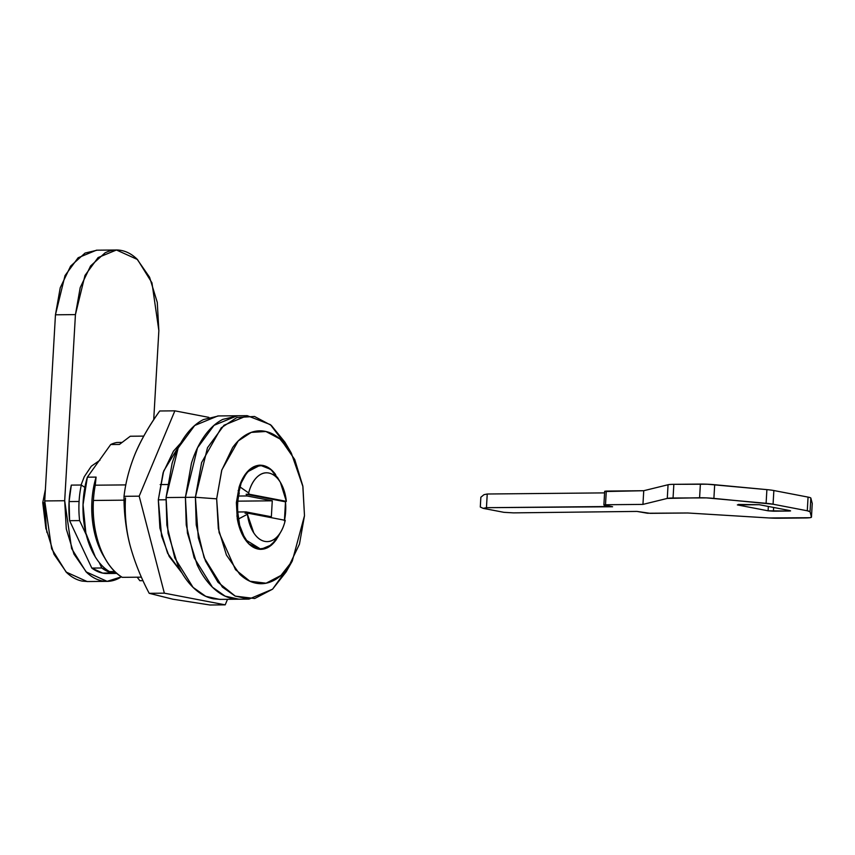 <?xml version="1.0" encoding="UTF-8"?>
<svg xmlns="http://www.w3.org/2000/svg" width="855" height="855" viewBox="0 0 855 855"><rect width="100%" height="100%" fill="white"/><g stroke="black" fill="none" stroke-linecap="round" stroke-linejoin="round"><path stroke-width="1.28" d="M153.718 419.73L158.859 330.629L157.277 302.392L149.582 277.244L136.95 259.001C132.055 254.363 126.839 251.509 121.303 250.451C115.778 249.382 110.348 250.194 105.026 252.877L90.587 265.926L80.199 287.601L75.432 314.608L64.691 500.741L44.727 500.934L51.631 548.728L66.102 572.038L87.135 581.55L107.11 581.357L86.066 571.845L71.606 548.536L64.691 500.741L44.727 500.934L55.457 314.8L75.432 314.608L84.998 275.396L98.101 257.569L116.451 250.002L137.484 259.514L151.955 282.823L158.859 330.629L153.718 419.73M121.421 576.826L107.11 581.357M116.451 250.002L96.476 250.194L78.126 257.761L65.023 275.577L55.457 314.8L75.432 314.608L64.691 500.741L66.284 528.967L73.968 554.115L86.601 572.358C91.506 576.997 96.722 579.85 102.247 580.919C107.783 581.977 113.213 581.165 118.535 578.482L121.421 576.836M97.096 250.194L85.051 253.069L70.612 266.119L60.224 287.793L55.457 314.8L44.727 500.934L46.309 529.16L54.004 554.307L66.626 572.551C71.531 577.189 76.747 580.043 82.283 581.111L87.862 581.539M116.782 573.406A64.766 37.385 -90.5 0 1 101.798 567.987L91.816 568.083L69.618 520.695L69.084 501.575L71.318 485.106L81.311 485.02A64.969 37.502 89.5 0 0 79.077 501.479A64.969 37.502 -90.5 0 1 81.311 485.02L71.318 485.106A64.969 37.502 89.5 0 0 69.084 501.575L79.077 501.479A64.969 37.502 89.5 0 0 79.611 520.599L86.291 534.867L79.611 520.599A64.969 37.502 -90.5 0 1 79.077 501.479L69.084 501.575A64.969 37.502 89.5 0 0 69.618 520.695L79.611 520.599L69.618 520.695L91.816 568.083A64.766 37.385 89.5 0 0 107.003 573.502M112.026 572.871L102.696 573.107L91.816 568.083L101.798 567.987L99.233 562.494L101.798 567.987L112.689 573.01L116.782 573.416M81.311 485.02L84.859 487.403L81.311 485.02M99.939 460.225L91.293 466.232L84.26 476.759L81.054 485.02M812.239 503.542A15.283 1.443 -176.7 0 0 812.25 503.499L811.459 517.168A15.283 1.443 3.3 0 1 804.983 517.97L778.445 518.226A15.283 1.443 3.3 0 1 769.04 517.959L687.741 512.989L647.449 513.246L636.964 511.418L513.46 512.872L503.894 512.327L483.182 508.351L480.296 507.015L483.182 508.351L486.452 507.688L612.597 506.748L604.581 505.209L603.94 504.899L605.5 504.749L642.949 504.397L667.274 498.422L668.065 484.742L643.74 490.717L642.949 504.397L643.74 490.717L606.291 491.08L605.5 504.749L642.949 504.397L667.274 498.422L699.593 497.749L700.384 484.069L673.847 484.325L673.056 498.005L706.519 497.888L766.101 503.296L766.892 489.626L714.684 484.721L713.893 498.401L773.07 504.215L807.28 510.777L808.061 497.108L773.861 490.535L773.07 504.215L807.28 510.777L810.048 511.739L811.459 517.125L812.25 503.445L810.839 498.059L810.048 511.739L811.459 517.125L809.835 517.724L769.04 517.959L687.741 512.989L650.292 513.353L636.964 511.418L513.46 512.872L503.894 512.327L483.182 508.351L486.452 507.688L487.232 494.008L483.973 494.682L480.852 497.236L480.296 507.015L480.852 497.236L483.973 494.682L487.232 494.008L486.452 507.688L604.41 506.555L604.485 505.187L604.41 506.555L607.595 506.791L607.659 505.797L607.595 506.791L612.597 506.748L603.886 504.952L605.5 504.749L606.291 491.08L604.677 491.283L603.886 504.952M604.581 492.886L487.232 494.008L604.581 492.886M789.047 510.424L789.015 511.044L773.412 511.194L773.625 507.464L773.412 511.194L768.1 510.809L737.363 504.91L759.197 504.696L789.945 510.595L789.015 511.044L789.047 510.424M789.945 510.595L789.015 511.044L790.576 510.905L789.945 510.595L759.197 504.696L738.282 504.45M768.346 506.449L768.1 510.809L768.346 506.449M737.363 504.91L768.1 510.809L789.015 511.044M605.372 491.529L643.74 490.717L668.065 484.742A15.283 1.443 3.3 0 1 673.847 484.325L707.309 484.219L766.892 489.626A15.283 1.443 3.3 0 1 773.861 490.535L808.061 497.108A15.283 1.443 3.3 0 1 810.839 498.059L812.25 503.445L811.459 517.125M667.274 498.422A15.283 1.443 3.3 0 1 673.056 498.005L673.847 484.325A15.283 1.443 -176.7 0 0 668.065 484.742L667.274 498.422M699.593 497.749A15.283 1.443 3.3 0 1 713.893 498.401L714.684 484.721A15.283 1.443 -176.7 0 0 700.384 484.069L699.593 497.749M766.101 503.296A15.283 1.443 3.3 0 1 773.07 504.215L773.861 490.535A15.283 1.443 -176.7 0 0 766.892 489.626L766.101 503.296M807.28 510.777A15.283 1.443 3.3 0 1 810.048 511.739L810.839 498.059A15.283 1.443 -176.7 0 0 808.061 497.108L807.28 510.777M279.029 535.027L271.473 545.127L260.978 549.38L248.773 543.865L240.383 530.346L236.375 502.622L239.144 486.955L245.171 474.386L253.54 466.819L262.987 465.409L272.061 470.368L278.506 479.174L270.501 469.01L259.749 465.152M216.657 498.839L221.83 469.94L238.224 440.934L251.231 432.395L265.894 431.497L279.927 438.946L291.245 452.904L302.916 486.548L304.487 515.693L302.82 485.982L294.719 459.509L281.423 440.304C276.272 435.419 270.779 432.416 264.954 431.294C259.129 430.183 253.422 431.027 247.811 433.859C242.211 436.681 237.145 441.255 232.624 447.593L221.68 470.41L216.657 498.839L218.324 528.55L226.425 555.023L239.721 574.229C244.883 579.113 250.365 582.116 256.19 583.238C262.015 584.35 267.733 583.505 273.333 580.684C278.933 577.852 283.999 573.278 288.53 566.951L299.464 544.122L304.487 515.693L292.282 561.03L280.964 575.436L266.087 583.206L249.895 581.218L235.488 569.665L219.094 532.558L216.657 498.839L195.4 497.268L216.657 498.839M290.7 451.974L284.897 442.153L271.313 425.405L254.48 416.46L236.878 417.539L221.263 427.789L201.598 462.587L195.4 497.268L207.487 447.731L224.031 425.224L247.213 415.669L270.404 424.636L288.05 447.967M220.558 599.376L213.504 598.831C206.515 597.495 199.92 593.883 193.732 588.026C187.544 582.159 182.233 574.475 177.776 564.973L168.061 533.21L166.062 497.557L185.407 497.364L187.405 533.028L197.131 564.792C201.577 574.293 206.899 581.966 213.087 587.834C219.275 593.701 225.859 597.303 232.849 598.65L239.902 599.195L232.849 598.65C225.859 597.303 219.275 593.701 213.087 587.834C206.899 581.966 201.577 574.293 197.131 564.792L187.405 533.028L185.407 497.364L166.062 497.557L178.15 448.009L194.694 425.501L217.875 415.947L237.23 415.765L214.039 425.32L197.505 447.828L185.407 497.364L195.4 497.268L185.407 497.364L186.24 524.991L194.138 557.749L212.414 587.193L225.132 596.159L238.983 599.205L225.132 596.159L212.414 587.193L194.138 557.749L186.24 524.991L185.407 497.364L191.435 463.25C194.748 452.594 199.13 443.467 204.559 435.868C209.999 428.27 216.069 422.776 222.792 419.388L238.011 415.754L222.792 419.388C216.069 422.776 209.999 428.27 204.559 435.868C199.13 443.467 194.748 452.594 191.435 463.25L185.407 497.364L197.505 447.828L214.039 425.32L237.23 415.765L247.213 415.669M279.51 533.926L271.869 544.688L260.978 549.305L245.267 539.601L237.391 519.551L247.426 514.261L248.164 513.224L245.043 513.257L246.005 511.91L271.356 516.773L272.275 500.816L237.872 501.148L272.275 500.816L246.924 495.953L238.62 496.028L246.924 495.953L246.133 494.265L249.254 494.233L248.655 492.95L239.304 486.463L247.106 472.035L260.166 465.227L270.896 469.427L279.019 480.286M95.268 485.191L125.835 484.903L95.268 485.191A72.622 41.916 89.5 0 0 93.409 500.464L124.071 500.164L93.409 500.464C91.506 519.669 97.16 561.949 122.276 577.339L141.406 577.157L122.276 577.339A72.622 41.916 -90.5 0 1 105.133 558.625A72.622 41.916 -90.5 0 1 93.409 500.464A72.622 41.916 -90.5 0 1 95.268 485.191L96.091 477.101A66.498 38.39 89.5 0 0 102.878 554.842M158.314 499.844L165.945 499.769L158.314 499.844L159.896 528.069L167.591 553.217L182.062 573.107L169.204 556.466L161.584 536.053L158.314 499.844L163.658 471.062L180.811 442.954L173.48 451.151L163.081 472.826L158.314 499.844M143.768 436.103L130.409 436.232A72.622 41.916 89.5 0 0 130.259 436.253L143.747 436.125L130.409 436.232A72.622 41.916 -90.5 0 0 130.259 436.253L143.747 436.125M167.366 484.507L160.163 484.571L167.366 484.507M121.976 442.42L116.975 442.463A66.498 38.39 89.5 0 0 110.701 444.525A66.498 38.39 -90.5 0 1 116.975 442.463L121.976 442.42M139.835 580.705L142.999 580.684L139.835 580.705L137.206 577.2M119.444 444.44L130.259 436.253L119.444 444.44L110.701 444.525L119.444 444.44M116.195 572.893L109.526 571.61L114.773 571.557L109.526 571.61C104.15 568.49 99.394 563.552 95.258 556.819L85.853 533.06L83.042 504.771L87.349 477.186A66.498 38.39 89.5 0 0 109.526 571.61L116.195 572.893M104.705 557.866A66.498 38.39 -90.5 0 1 96.091 477.101L87.349 477.186L110.701 444.525L87.349 477.186L96.091 477.101M275.962 540.071A42.045 24.271 89.5 0 1 237.444 519.551L247.426 514.261A34.392 19.857 -90.5 0 0 261.074 540.018A34.392 19.857 -90.5 0 0 280.59 532.248A34.392 19.857 -90.5 0 0 285.249 520.342L248.164 513.224L247.426 514.261L253.764 532.868C257.045 537.891 260.85 540.755 265.2 541.45C269.539 542.155 273.557 540.552 277.266 536.651C280.964 532.751 283.636 527.321 285.249 520.342L248.164 513.224L245.043 513.257L246.005 511.91L237.808 511.985L246.005 511.91L271.356 516.773L272.275 500.816L246.924 495.953L246.133 494.265L249.254 494.233L286.35 501.351L280.397 482.37C277.212 477.154 273.461 474.055 269.133 473.093C264.815 472.131 260.754 473.478 256.97 477.143C253.187 480.809 250.419 486.078 248.655 492.95L249.254 494.233L286.35 501.351L285.495 501.821A38.218 22.059 -90.5 0 1 284.555 520.075M238.064 514.347L236.846 516.046L238.064 514.347A34.392 19.857 -90.5 0 1 239.293 493.036A34.392 19.857 89.5 0 0 238.064 514.347M238.139 490.578L239.293 493.036L238.139 490.578M275.631 474.578A42.045 24.271 89.5 0 0 239.347 486.463L248.655 492.95A34.392 19.857 -90.5 0 1 280.269 482.167A34.392 19.857 -90.5 0 1 286.35 501.351L285.495 501.821L246.133 494.265L285.495 501.821L284.405 520.813M289.214 565.967L272.574 589.181L248.965 599.109L235.114 596.063L222.396 587.096L204.121 557.652L196.222 524.895L195.4 497.268L198.317 537.742L205.499 561.072L217.993 582.266L235.275 596.127L254.715 598.511L272.563 589.191L286.147 571.899L292.282 561.03M279.083 534.941L275.973 540.146L267.604 547.713L258.157 549.124L249.083 544.165L241.762 533.584L237.295 518.996L236.375 502.622L241.933 479.879L249.521 469.534L260.166 465.152M225.196 604.848L227.516 599.312L225.196 604.848L210.041 604.998L225.196 604.848L164.352 593.167L225.196 604.848M172.934 599.216L210.041 604.998L172.934 599.216L149.198 593.317L164.352 593.167L149.198 593.317C140.819 577.51 134.395 561.361 129.928 544.881C134.395 561.361 140.819 577.51 149.198 593.317L172.934 599.227M139.183 496.167L164.352 593.167L139.183 496.167L124.028 496.317L139.183 496.167L174.869 410.838L139.183 496.167M129.928 544.881C126.027 529.876 124.071 513.684 124.028 496.317C125.589 482.412 129.308 468.209 135.186 453.716C129.308 468.209 125.589 482.412 124.028 496.317C123.868 512.188 125.835 528.379 129.928 544.881A91.731 52.946 -90.5 0 1 125.493 497.941A91.731 52.946 89.5 0 0 129.928 544.881M135.186 453.716C140.701 440.517 148.877 426.271 159.714 410.988L174.869 410.838L159.714 410.988C149.614 424.956 141.438 439.203 135.186 453.716M208.855 417.368L174.869 410.838L208.855 417.368M43.541 503.595L45.946 529.021L42.75 502.708L45.39 489.445L42.75 502.708L44.631 502.697L42.75 502.708L46.94 532.515M218.666 415.936L203.447 419.57C196.725 422.958 190.644 428.451 185.214 436.05C179.774 443.649 175.403 452.776 172.09 463.431L166.062 497.557L166.885 525.173L174.783 557.93L193.059 587.374L205.777 596.341L219.639 599.387L248.965 599.109M107.035 573.502L117.017 573.406M258.702 465.238L260.166 465.227M105.977 560.111L103.444 555.803M259.514 549.316L260.978 549.305M278.014 536.833L280.472 532.483M277.448 477.368L280.622 482.744"/></g></svg>
